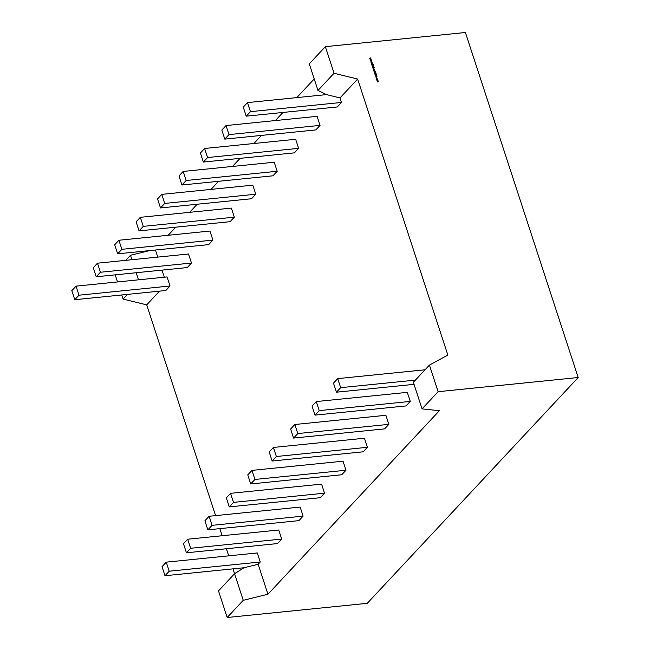 <?xml version="1.0" encoding="UTF-8"?>
<svg xmlns="http://www.w3.org/2000/svg" width="650" height="650" viewBox="0 0 650 650"><rect width="100%" height="100%" fill="white"/><g stroke="black" fill="none" stroke-linecap="round" stroke-linejoin="round"><path stroke-width="0.97" d="M376.577 79.722L377.008 79.032L377.683 79.942L376.659 79.633L377.008 79.032L376.659 79.633M376.927 79.121L377.634 79.617L377.366 80.121M375.676 75.457L375.318 74.612L375.635 75.327L376.188 74.62L376.634 74.945L375.586 75.554M376.001 74.726L376.634 74.945M376.236 74.75L375.928 75.164M375.448 72.621L375.611 73.125L374.481 72.914L375.505 72.808M374.806 70.606L374.969 71.159L373.376 70.761L373.523 70.192L374.099 71.11L374.099 70.111L374.749 71.045M373.563 70.322L373.409 70.826L374.099 71.11M373.766 70.704L374.099 70.111L374.725 70.696L374.018 70.2L373.677 70.793M373.043 67.917L374.294 67.787L373.693 67.852L373.693 68.868L373.043 67.917M373.693 67.852L373.693 68.868M372.011 65.349L372.994 65.122L373.189 65.65L372.271 66.154L373.051 65.642L372.011 65.349M372.767 65.358L373.189 65.65L372.799 66.097M372.255 66.097L373.051 65.642M370.297 60.109L371.174 59.548L370.589 60.076L371.442 60.369L370.817 60.783L371.702 61.165L370.533 60.824L371.15 60.385L370.297 60.109L371.174 59.548M578.183 377.52L465.408 32.5L325.349 46.67L334.043 73.255L357.638 79.048L447.85 355.062L429.431 365.097L438.124 391.69L578.183 377.52L367.25 603.33L227.191 617.5L218.498 590.907L234.553 573.714L232.993 568.856M369.769 58.476L370.638 57.915L370.053 58.443L370.906 58.736L370.281 59.15L371.166 59.532L369.996 59.191L370.614 58.752L369.769 58.476M370.833 61.75L371.711 61.181L371.118 61.709L372.239 62.798L371.069 62.457L371.686 62.018L370.833 61.75L371.711 61.181M371.499 63.773L372.856 63.505L372.369 63.684L373.157 64.423L372.296 63.773L371.776 64.618L372.174 63.708L371.499 63.773M371.865 64.911L372.889 64.805L371.865 64.911M373.579 66.853L373.742 67.405L372.149 67.007L372.296 66.438L372.873 67.356L372.873 66.357L373.523 67.291M372.223 66.682L372.873 67.356M372.539 66.958L372.873 66.357L373.498 66.942L372.791 66.446L372.45 67.047M373.295 69.274L374.278 69.038L374.424 69.542L373.295 69.274M373.498 69.883L374.522 69.786L373.498 69.883M374.083 71.687L375.521 71.541L374.912 71.606L374.871 72.434L374.303 72.353L375.123 71.971L374.083 71.687M374.831 71.695L374.871 72.434M374.327 72.434L375.123 71.971M374.709 74.059L376.074 73.344L374.936 73.946L376.374 74.279L374.79 73.97L374.944 73.491L374.79 73.97M375.091 73.588L375.269 74.238M375.391 75.684L377.024 76.245L375.838 77.058L375.96 76.001L375.391 75.684M376.163 78.455L376.577 77.732L377.227 78.78L376.634 77.854L376.642 78.837L376.244 78.366L376.577 77.732L376.244 78.366M377.146 78.869L376.496 77.821L377.227 78.78M376.634 77.854L376.683 78.723M376.984 80.567L377.967 80.332L378.016 81.957L377.414 81.884L378.251 81.543L377.179 81.161L378.016 80.819L376.984 80.567M377.942 80.706L377.942 81.258M378.064 80.917L378.016 81.957M377.447 81.965L378.251 81.543M377.203 81.242L378.016 80.819M303.111 516.124L298.894 520.634L207.854 529.847L204.896 520.788L209.113 516.271L300.154 507.065L303.111 516.124L212.079 525.33L209.113 516.271M345.979 470.234L341.754 474.752L250.721 483.957L247.756 474.906L251.981 470.389L343.013 461.183L345.979 470.234L254.938 479.448L251.981 470.389M388.838 424.352L384.621 428.87L293.581 438.076L290.623 429.024L294.84 424.507L385.881 415.293L388.838 424.352L297.798 433.558L294.84 424.507M320.052 125.393L317.094 116.334L226.054 125.548L229.011 134.599L320.052 125.393L315.835 129.911L224.794 139.116L229.011 134.599M255.759 194.22L252.801 185.161L161.761 194.374L164.718 203.426L255.759 194.22L251.542 198.737L160.501 207.943L164.718 203.426M212.899 240.102L209.942 231.051L118.901 240.256L121.859 249.316L212.899 240.102L208.682 244.619L117.642 253.833L121.859 249.316M191.466 263.047L188.508 253.996L97.468 263.201L100.425 272.252L191.466 263.047L187.249 267.564L96.208 276.77L100.425 272.252M234.333 217.165L231.368 208.106L140.327 217.319L143.293 226.371L234.333 217.165L230.108 221.682L139.076 230.888L143.293 226.371M277.192 171.275L274.227 162.224L183.194 171.429L186.152 180.489L277.192 171.275L272.976 175.793L181.935 185.006L186.152 180.489M410.264 401.408L406.047 405.925L315.006 415.131L312.049 406.079L316.266 401.562L407.306 392.356L410.264 401.408L319.231 410.621L316.266 401.562M367.404 447.298L363.188 451.807L272.147 461.021L269.189 451.961L273.406 447.444L364.447 438.238L367.404 447.298L276.364 456.503L273.406 447.444M324.545 493.179L320.328 497.697L229.287 506.902L226.33 497.851L230.547 493.334L321.588 484.12L324.545 493.179L233.504 502.385L230.547 493.334M281.686 539.061L277.469 543.579L186.428 552.793L183.463 543.733L187.688 539.216L278.72 530.01L281.686 539.061L190.645 548.275L187.688 539.216M298.618 148.338L295.661 139.279L204.62 148.484L207.586 157.544L298.618 148.338L294.401 152.847L203.361 162.061L207.586 157.544M168.196 235.268L175.76 227.175M189.629 212.331L197.194 204.23M211.063 189.386L218.619 181.293M232.489 166.441L240.053 158.348M253.922 143.504L261.487 135.403M275.348 120.559L282.912 112.466M296.782 97.614L314.226 78.942M164.32 277.217L162.004 270.116M157.747 257.099L155.431 250.006M170.04 285.992L167.074 276.933L76.042 286.146L78.999 295.197L170.04 285.992L165.815 290.509L74.782 299.715L78.999 295.197M121.769 294.962L123.11 299.073L146.705 304.858L159.51 291.143M146.705 304.858L215.589 515.621M219.846 528.637L222.162 535.73M226.419 548.746L228.735 555.839M227.191 617.5L243.246 600.308L234.553 573.714L244.01 567.742L164.994 575.729L162.037 566.678L166.254 562.161L257.294 552.947L260.252 562.006L258.148 564.265L267.938 594.238L439.384 410.702L422.061 408.882L413.368 382.289L429.431 365.097M325.349 46.67L309.294 63.854L317.98 90.447L326.495 94.608L247.488 102.603L243.262 107.12L246.228 116.171L337.261 106.966L341.486 102.448L339.999 97.922L357.638 79.048M326.495 94.608L339.999 97.922M317.98 90.447L334.043 73.255M131.926 259.716L130.479 255.287L149.532 250.607M138.499 279.825L136.175 272.732M115.196 274.852L117.512 281.946M123.11 299.073L127.489 294.385M130.479 255.287L125.759 260.341M438.124 391.69L422.061 408.882M244.01 567.742L258.148 564.265M243.246 600.308L267.938 594.238M74.782 299.715L71.817 290.656L76.042 286.146M96.208 276.77L93.251 267.719L97.468 263.201M117.642 253.833L114.684 244.774L118.901 240.256M139.076 230.888L136.11 221.829L140.327 217.319M160.501 207.943L157.544 198.892L161.761 194.374M181.935 185.006L178.969 175.947L183.194 171.429M224.794 139.116L221.837 130.065L226.054 125.548M414.042 384.345L336.44 392.194L333.483 383.134L337.699 378.617L425.051 369.785M415.399 380.112L340.657 387.676L337.699 378.617M336.44 392.194L340.657 387.676M315.006 415.131L319.231 410.621M293.581 438.076L297.798 433.558M272.147 461.021L276.364 456.503M250.721 483.957L254.938 479.448M229.287 506.902L233.504 502.385M207.854 529.847L212.079 525.33M186.428 552.793L190.645 548.275M260.252 562.006L169.211 571.212L166.254 562.161M164.994 575.729L169.211 571.212M204.62 148.484L200.403 153.002L203.361 162.061M247.488 102.603L250.445 111.662L341.486 102.448M246.228 116.171L250.445 111.662M369.777 58.484L370.638 57.915M370.898 58.711L370.053 58.443M371.126 59.394L370.281 59.15M370.004 59.191L370.614 58.752M371.345 60.434L370.589 60.076M371.654 61.027L370.817 60.783M370.533 60.824L371.15 60.385M371.873 62.067L371.118 61.709M372.19 62.66L371.353 62.416M371.069 62.457L371.686 62.018M371.483 63.724L372.856 63.505M371.767 64.586L372.369 63.684M371.849 64.854L372.848 64.675M371.995 65.301L372.994 65.122M373.1 65.739L372.71 66.186M372.06 67.104L372.206 66.528M372.182 67.072L372.255 66.657L372.816 67.364M373.108 67.413L372.832 66.576L373.108 67.413L373.457 66.877L372.913 66.487L372.661 66.95L373.189 67.324L373.457 66.877M372.58 67.039L372.913 66.487M372.84 67.884L374.254 67.657M373.953 68.356L373.604 68.957M373.563 68.827L373.287 67.974L373.563 68.827L373.912 68.274L373.368 67.884L373.644 68.737L373.912 68.274M373.368 67.884L373.019 68.437M373.279 69.225L374.278 69.038M373.482 69.834L374.473 69.656M373.287 70.85L373.433 70.281M373.409 70.826L373.482 70.411L374.043 71.118M374.335 71.167L374.051 70.33L374.335 71.167L374.684 70.631L374.14 70.241L373.888 70.704L374.416 71.078L374.684 70.631M373.807 70.793L374.14 70.241M374.067 71.638L375.481 71.411M375.172 72.077L374.782 72.524M375.424 72.897L375.919 72.767M374.514 72.995L375.383 72.824M374.855 73.58L376.074 73.344M375.188 74.328L376.334 74.149M375.074 75.172L375.237 74.701M375.342 74.815L375.635 75.327M375.221 75.164L375.749 75.262M375.919 74.815L376.439 75.449M375.432 75.814L376.919 76.31M376.123 76.05L376.212 76.659L376.748 76.261L376.123 76.05L376.293 76.57L376.748 76.261M376.545 77.951L376.293 78.447L376.545 77.951M377.244 80.088L376.967 79.251L377.244 80.088L377.593 79.536L377.049 79.162L377.325 79.991L377.593 79.536M376.699 79.706L377.049 79.162M376.967 80.519L377.967 80.332M378.3 81.64L377.926 82.046"/></g></svg>
